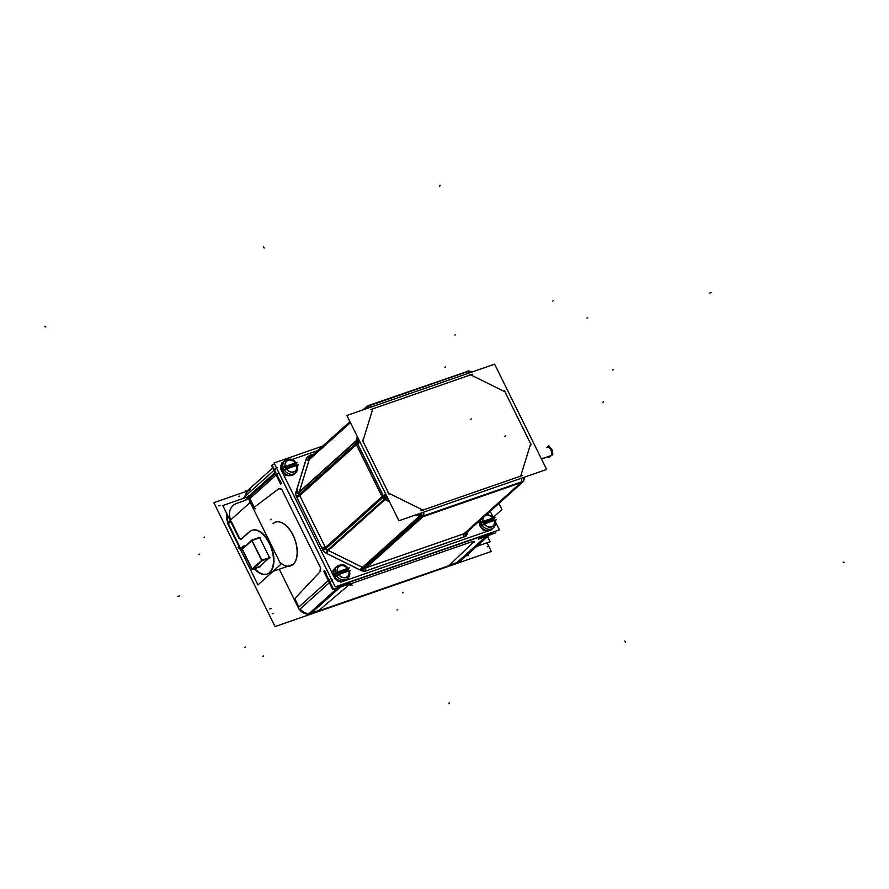 <?xml version="1.0" encoding="UTF-8"?>
<svg xmlns="http://www.w3.org/2000/svg" width="889" height="889" viewBox="0 0 889 889"><rect width="100%" height="100%" fill="white"/><g stroke="black" fill="none" stroke-linecap="round" stroke-linejoin="round"><path stroke-width="1.33" d="M240.663 548.602L243.397 546.146L240.663 548.602M236.663 503.396A15.435 12.602 48.1 0 0 233.062 505.508A15.435 12.602 48.1 0 0 230.618 519.998A15.435 12.602 48.1 0 1 236.663 503.396M239.385 537.867L231.162 521.232L239.385 537.867A2.434 1.334 70.8 0 0 240.986 539.267A2.434 1.334 70.8 0 1 239.385 537.867M255.154 508.819L253.165 507.83L254.154 507.297L253.165 507.83L248.32 498.04L253.165 507.83L255.154 508.819M248.053 497.496A7.312 5.967 -131.9 0 1 247.942 497.784A7.312 5.967 -131.9 0 0 248.053 497.496L248.676 496.195L248.053 497.496M275.69 472.315A7.312 5.967 -131.9 0 1 274.179 474.815L246.709 499.496A7.312 5.967 -131.9 0 1 245.175 500.429M230.673 519.954A15.435 12.602 48.1 0 1 233.118 505.452A15.435 12.602 48.1 0 1 237.107 503.218L244.997 500.496L272.478 475.815M274.945 472.592L248.676 496.195L274.945 472.592M351.844 583.406L348.255 585.518L318.829 610.521L311.339 613.121L343.376 584.351L488.961 533.789L456.935 562.57L449.445 565.171L473.637 542.001L449.445 565.171L456.935 562.57L488.961 533.789L343.376 584.351L311.339 613.121L318.829 610.521L348.255 585.518L351.844 583.406L473.237 541.245L351.844 583.406M473.681 541.957L473.237 541.245L473.681 541.957M479.293 538.112L481.516 537.334L479.293 538.112M347.332 583.929L349.744 583.095L347.332 583.929M281.791 489.383L279.102 488.55L254.154 507.297L249.198 497.262L254.154 507.297L279.102 488.55L281.791 489.383L320.629 567.982L281.791 489.383M320.173 571.638L320.629 567.982L320.173 571.638L294.759 598.63L320.173 571.638M275.49 472.926L276.401 474.77L278.757 472.659L330.919 578.194L298.882 606.976L294.759 598.63L298.882 606.976L330.919 578.194L278.757 472.659L276.401 474.77L275.49 472.926M324.529 571.138L325.418 573.961L324.529 571.138M324.796 570.905L326.03 573.405L324.796 570.905M279.891 480.816L280.835 483.749L279.513 481.149M280.146 480.571L281.469 483.249L280.146 480.571M419.997 516.72A5.278 4.312 48.1 0 0 421.319 516.976A5.278 4.312 48.1 0 1 419.997 516.72M382.748 497.596A5.278 4.312 48.1 0 0 384.348 499.118A5.278 4.312 48.1 0 1 382.748 497.596M368.591 405.962L369.457 405.173A5.278 4.312 48.1 0 0 368.168 405.917L367.035 406.94A5.278 4.312 48.1 0 0 366.301 407.851A5.278 4.312 48.1 0 1 367.657 406.484M521.454 478.204A5.278 2.889 70.8 0 1 521.31 481.96A5.278 2.889 70.8 0 0 521.454 478.204M421.675 512.942A5.278 1.345 116.3 0 1 420.23 515.32A5.278 1.345 116.3 0 0 421.675 512.942M385.848 494.317A5.278 0.989 153.7 0 0 383.348 495.729A5.278 0.989 153.7 0 1 385.848 494.317M357.634 443.711A5.278 0.989 -26.3 0 1 360.134 442.289A5.278 0.989 -26.3 0 0 357.634 443.711M359.056 440.111A5.278 2.745 -162.9 0 0 357.056 440.344A5.278 2.745 -162.9 0 1 359.056 440.111M368.257 406.217A5.278 2.889 -109.2 0 1 371.513 406.918A5.278 2.889 -109.2 0 0 368.824 405.884L466.669 371.902A5.278 2.889 70.8 0 1 469.359 372.936A5.278 2.889 -109.2 0 0 466.036 372.302M480.96 522.765L480.571 523.121A8.123 6.634 -131.9 0 0 481.082 524.41A8.123 6.634 -131.9 0 1 480.571 523.121L483.071 521.565A28.404 5.323 -26.3 0 1 493.206 518.054L493.206 518.054A28.404 5.323 -26.3 0 0 483.071 521.565L480.96 522.765M493.228 518.732A8.123 6.634 -131.9 0 1 493.94 519.943A8.123 6.634 -131.9 0 1 494.084 520.243A8.123 6.634 -131.9 0 0 493.94 519.943A8.123 6.634 -131.9 0 0 493.228 518.732L491.761 519.232L493.228 518.732M489.75 519.932L487.883 520.576L489.75 519.932M485.605 521.376L482.027 522.61L485.605 521.376M481.749 525.543A8.123 6.634 -131.9 0 1 481.082 524.41A8.123 6.634 -131.9 0 0 481.749 525.543M480.882 524.599L480.038 525.355A8.123 6.634 48.1 0 1 479.138 521.232A8.123 6.634 48.1 0 0 480.038 525.355A8.123 6.634 48.1 0 0 491.895 529.166A8.123 6.634 48.1 0 1 479.804 524.921L481.293 523.577A8.123 6.634 48.1 0 0 493.362 527.844A8.123 6.634 48.1 0 1 482.194 525.277L484.305 524.077A6.567 5.356 48.1 0 0 491.606 526.844A6.567 5.356 48.1 0 0 494.44 520.554L494.851 520.876A8.123 6.634 48.1 0 1 491.439 528.977A8.123 6.634 48.1 0 1 482.194 525.277L484.305 524.077A6.567 5.356 48.1 0 0 491.606 526.844A6.567 5.356 48.1 0 0 494.44 520.554A28.404 5.323 153.7 0 0 484.305 524.077A28.404 5.323 153.7 0 1 494.44 520.554M335.364 573.327L334.975 573.683A8.123 6.634 -131.9 0 0 335.486 574.972A8.123 6.634 -131.9 0 1 334.975 573.683L337.476 572.127A28.404 5.323 -26.3 0 1 347.61 568.604L347.61 568.604A28.404 5.323 -26.3 0 0 337.476 572.127L335.364 573.327M347.632 569.282A8.123 6.634 -131.9 0 1 348.344 570.505A8.123 6.634 -131.9 0 1 348.488 570.805A8.123 6.634 -131.9 0 0 348.344 570.505A8.123 6.634 -131.9 0 0 347.632 569.282L346.177 569.793L347.632 569.282M344.154 570.494L342.287 571.138L344.154 570.494M340.009 571.927L336.431 573.172L340.009 571.927M336.153 576.094A8.123 6.634 -131.9 0 1 335.486 574.972A8.123 6.634 -131.9 0 0 336.153 576.094M349.477 571.116L347.743 578.428L346.277 579.75A8.123 6.634 48.1 0 1 334.208 575.483L335.698 574.138A8.123 6.634 48.1 0 0 347.766 578.406A8.123 6.634 48.1 0 1 336.598 575.839L338.709 574.627A6.567 5.356 48.1 0 0 346.021 577.394A6.567 5.356 48.1 0 0 348.844 571.116L349.255 571.438A8.123 6.634 48.1 0 1 345.843 579.539A8.123 6.634 48.1 0 1 336.598 575.839L338.709 574.627A6.567 5.356 48.1 0 0 346.021 577.394A6.567 5.356 48.1 0 0 348.844 571.116A28.404 5.323 153.7 0 0 338.709 574.627A28.404 5.323 153.7 0 1 348.844 571.116M283.202 467.792L282.813 468.147A8.123 6.634 -131.9 0 0 283.335 469.436A8.123 6.634 -131.9 0 1 282.813 468.147L285.313 466.592A28.404 5.323 -26.3 0 1 295.448 463.069L295.448 463.069A28.404 5.323 -26.3 0 0 285.313 466.592L283.202 467.792M295.47 463.747A8.123 6.634 -131.9 0 1 296.193 464.969A8.123 6.634 -131.9 0 1 296.326 465.269A8.123 6.634 -131.9 0 0 296.193 464.969A8.123 6.634 -131.9 0 0 295.47 463.747L294.015 464.258L295.47 463.747M291.992 464.958L290.125 465.603L291.992 464.958M287.847 466.403L284.269 467.636L287.847 466.403M283.991 470.57A8.123 6.634 -131.9 0 1 283.335 469.436A8.123 6.634 -131.9 0 0 283.991 470.57M297.315 465.58L295.581 472.892L294.115 474.215A8.123 6.634 48.1 0 1 282.046 469.948L283.547 468.603A8.123 6.634 48.1 0 0 295.615 472.87A8.123 6.634 48.1 0 1 284.447 470.303L286.547 469.103A6.567 5.356 48.1 0 0 293.859 471.87A6.567 5.356 48.1 0 0 296.693 465.58L297.104 465.903A8.123 6.634 48.1 0 1 293.692 474.004A8.123 6.634 48.1 0 1 284.447 470.303L286.547 469.103A6.567 5.356 48.1 0 0 293.859 471.87A6.567 5.356 48.1 0 0 296.693 465.58A28.404 5.323 153.7 0 0 286.547 469.103A28.404 5.323 153.7 0 1 296.693 465.58M243.708 545.946A2.434 1.334 70.8 0 1 244.864 546.335A2.434 1.334 70.8 0 0 243.453 546.102A2.434 1.334 70.8 0 1 243.486 546.057M251.954 530.3A23.158 12.657 -109.2 0 0 249.698 531.7A23.158 12.657 -109.2 0 1 268.222 540.39A23.158 12.657 -109.2 0 1 272.223 569.204A23.158 12.657 -109.2 0 1 254.81 568.582A23.158 12.657 -109.2 0 0 267.145 574.038M267.378 573.961A23.158 12.657 -109.2 0 0 271.734 547.935A23.158 12.657 -109.2 0 0 252.187 530.211M248.409 532.855L241.497 539.067L248.409 532.855M269.489 557.57L259.721 537.812L252.243 540.401L259.721 537.812L269.489 557.57M259.844 566.371L268.689 558.425L259.844 566.371L253.165 568.682L259.844 566.371M242.319 549.191L252.098 568.993L242.319 549.191L251.876 540.601L242.319 549.191M261.788 560.281L251.998 540.49L261.788 560.281M269.534 557.659L262.055 560.259L269.534 557.659M252.132 569.049L261.688 560.459L252.132 569.049M548.402 447.034L547.391 447.389A4.556 2.489 70.8 0 1 551.058 450.401A4.556 2.489 70.8 0 1 550.869 455.713A4.556 2.489 70.8 0 1 550.38 456.001L551.391 455.646A4.556 2.489 -109.2 0 0 552.002 455.235L541.445 458.902M487.039 542.79L491.339 551.469L275.068 626.578L213.838 502.685L246.886 491.206M339.254 580.828L337.898 581.295L337.075 579.65M333.353 572.105L332.742 570.871L333.619 570.571M240.141 548.813L243.041 546.213M240.23 548.735A2.434 1.334 -109.2 0 1 239.93 548.924A2.434 1.334 -109.2 0 1 238.052 547.491L239.263 547.068M226.951 513.975A15.435 12.602 48.1 0 0 227.862 522.476M248.409 496.629L222.772 505.53L239.197 538.756M245.22 500.385L236.552 503.396M244.92 500.496L272.345 475.859A7.312 5.967 -131.9 0 0 274.179 474.815M250.342 489.706A10.157 8.29 -131.9 0 0 245.642 495.806A10.157 8.29 -131.9 0 1 247.975 491.095L247.331 491.673A10.157 8.29 48.1 0 0 244.997 496.384M246.786 491.295L272.69 468.025M492.517 532.2L459.202 562.126L307.783 614.71L341.098 584.784M299.482 609.543A10.157 8.29 48.1 0 0 308.45 614.121M244.153 498.107L243.819 497.44L277.135 467.514M279.557 569.738L299.304 609.71L332.619 579.772M276.39 474.87L274.468 470.97M322.707 446.067L274.045 462.969L335.275 586.862L499.396 529.866L495.329 521.643M493.095 517.109L490.217 511.286M340.731 584.962A2.434 1.334 -109.2 0 1 340.42 585.384L491.839 532.8A2.434 1.334 -109.2 0 0 492.15 532.378M523.954 480.016L524.877 477.015M468.103 531.144L467.214 534.033A2.434 1.267 17.1 0 1 465.992 533.044L364.234 568.382A2.434 1.334 70.8 0 0 364.246 571.571L466.003 536.234A2.434 1.334 70.8 0 1 465.992 533.044M463.958 536.945A7.79 6.367 48.1 0 0 467.447 533.289A2.434 1.256 16.1 0 1 467.381 533.256M523.61 479.816L524.177 479.304A5.278 4.312 48.1 0 1 523.11 481.038A5.278 4.312 48.1 0 1 521.81 481.782L463.969 533.756M363.068 569.427L422.075 516.42L523.832 481.082L464.825 534.1M366.301 570.849A7.79 6.367 48.1 0 1 360.745 570.338A2.434 0.6 117.1 0 1 362.49 567.338M363.257 567.693A5.278 4.312 -131.9 0 0 364.712 567.949A5.278 4.312 -131.9 0 1 363.257 567.693L327.608 550.102A2.434 0.622 116.3 0 0 325.896 553.125L361.534 570.727A2.434 0.622 116.3 0 1 363.245 567.704A5.278 4.312 48.1 0 0 364.746 567.927M366.257 567.682L424.097 515.72A5.278 4.312 48.1 0 1 420.33 515.364L361.323 568.382M326.441 551.147L385.448 498.14L388.471 499.629M362.079 568.76L421.086 515.742L417.897 514.164M328.363 550.469A2.434 0.633 115.5 0 0 326.685 553.514A7.79 6.367 48.1 0 1 322.329 549.124L325.407 547.502M326.041 548.546A5.278 4.312 48.1 0 0 327.641 550.069M327.841 550.947L386.204 498.507A5.278 4.312 48.1 0 1 383.248 495.54L324.763 548.08M298.048 495.551L357.056 442.544L383.792 496.651L324.796 549.658M322.896 550.28L296.148 496.162L299.215 494.506L325.963 548.613L322.896 550.28M299.771 495.618L296.715 497.318A7.79 6.367 48.1 0 1 296.104 491.628A2.434 1.278 -161.9 0 0 299.315 491.795M299.193 492.428A5.278 4.312 48.1 0 0 299.315 494.428M298.604 496.673L357.611 443.655A5.278 4.312 48.1 0 1 357.189 439.799L299.071 492.017M308.305 459.957L350.244 422.275M364.712 409.273L367.313 406.94L366.824 408.54M297.959 493.528L356.967 440.522L357.845 437.666M295.87 492.373L306.216 458.802A2.434 1.267 -162.9 0 0 309.472 458.902L299.126 492.484A2.434 1.267 -162.9 0 1 295.87 492.373M309.228 459.646A2.434 1.256 -163.9 0 1 305.983 459.546A7.79 6.367 48.1 0 1 309.483 455.879A2.434 1.322 -108.1 0 0 309.516 455.957M311.317 457.324L310.183 458.013A5.278 4.312 48.1 0 0 309.594 458.791M368.168 405.917A5.278 4.312 48.1 0 0 367.09 407.651L365.657 408.951M350.422 422.631L308.094 460.669M468.681 371.002L367.435 405.873L362.99 409.873M308.439 458.891L349.922 421.619M310.861 457.402L309.605 457.835A2.434 1.334 -109.2 0 1 309.305 458.024A2.434 1.334 -109.2 0 1 307.427 456.602L313.228 454.579M466.303 372.035L467.17 371.246A5.278 4.312 48.1 0 1 470.937 371.591L470.759 371.758M470.137 371.258L471.881 372.058M420.864 517.498L420.875 517.498A5.278 2.889 -109.2 0 0 421.653 512.864M522.621 482.16A5.278 2.889 -109.2 0 0 523.421 477.526M384.237 499.218L389.571 501.852M415.908 514.864L419.886 516.82M385.326 497.996A5.278 1.345 -63.7 0 0 386.615 495.873M420.93 515.631A5.278 1.345 -63.7 0 0 421.853 514.22M359.623 441.244A5.278 0.989 -26.3 0 0 355.856 443.622L382.592 497.729A5.278 0.989 -26.3 0 1 386.359 495.351M367.168 407.418A5.278 2.745 17.1 0 1 369.102 407.184M356.989 440.944A5.278 2.745 17.1 0 1 359.4 440.8M346.877 415.463L494.617 364.168L546.657 469.459L398.917 520.754L346.877 415.463M367.49 406.529L366.235 406.962A5.278 2.889 70.8 0 1 366.868 406.562A5.278 2.889 70.8 0 1 369.557 407.595M367.824 406.229L468.625 371.224A5.278 2.889 70.8 0 1 471.314 372.258M479.86 524.866L479.627 525.255C481.705 528.466 484.383 533.356 492.139 528.933M479.171 521.21A8.123 6.634 48.1 0 0 480.304 525.766L480.049 526.121M480.605 519.921A8.123 6.634 48.1 0 0 481.738 524.477L480.249 525.821A8.123 6.634 48.1 0 1 479.115 521.265M485.55 515.476A6.512 5.312 48.1 0 1 493.528 518.598L493.839 518.776M483.549 517.276A6.512 5.312 48.1 0 0 483.305 522.143L481.082 523.199M480.282 523.232L481.905 521.787L495.062 517.209L493.451 518.665M483.216 517.576A6.668 5.434 48.1 0 0 483.071 521.921A28.437 7.801 161.8 0 1 487.95 520.943A1.322 1.078 48.1 0 1 490.006 520.232A28.437 2.711 -34.1 0 1 493.473 518.309A6.668 5.434 48.1 0 0 485.861 515.198M481.471 525.799L480.182 523.199M495.073 520.554L493.339 527.866A8.123 6.634 48.1 0 0 493.817 527.388M478.96 521.399L479.827 525.688C482.216 528.533 483.772 533.078 491.895 529.166L493.117 528.055C495.373 526.032 495.962 523.377 494.917 520.098L494.217 519.965A6.512 5.312 48.1 0 1 491.595 526.788A6.512 5.312 48.1 0 1 483.983 523.521L481.927 524.921M481.516 525.743L483.138 524.288L496.306 519.721L494.684 521.165M488.139 521.321A28.437 2.711 145.9 0 0 484.016 523.832A6.668 5.434 48.1 0 0 491.639 526.944A6.668 5.434 48.1 0 0 494.417 520.221A28.437 7.801 -18.2 0 0 490.195 520.61A1.322 1.078 48.1 0 1 488.139 521.321M334.264 575.427L334.031 575.816C336.109 579.028 338.787 583.917 346.543 579.495M335.698 567.415A8.123 6.634 48.1 0 0 334.709 576.328L334.453 576.683M337.409 565.915A8.123 6.634 48.1 0 0 336.909 566.315A8.123 6.634 48.1 0 0 336.142 575.039L334.653 576.383A8.123 6.634 48.1 0 1 335.409 567.66L336.909 566.315M335.486 573.761L337.709 572.705A6.512 5.312 48.1 0 1 340.331 565.882A6.512 5.312 48.1 0 1 347.943 569.149L348.244 569.327M334.686 573.794L336.309 572.338L349.466 567.771L347.855 569.227M344.41 570.794A28.437 2.711 -34.1 0 1 347.877 568.86A6.668 5.434 48.1 0 0 340.254 565.76A6.668 5.434 48.1 0 0 337.476 572.472A28.437 7.801 161.8 0 1 342.354 571.505A1.322 1.078 48.1 0 1 344.41 570.794M335.875 576.361L334.586 573.749M336.209 567.06A8.123 6.634 48.1 0 0 334.442 575.905A8.123 6.634 48.1 0 0 346.299 579.717L347.743 578.428A8.123 6.634 48.1 0 0 348.221 577.95M347.755 578.417L347.521 578.606C349.777 576.594 350.366 573.938 349.321 570.66L348.621 570.527A6.512 5.312 48.1 0 1 345.999 577.35A6.512 5.312 48.1 0 1 338.387 574.083L336.331 575.483M335.92 576.305L337.542 574.85L350.711 570.271L349.088 571.727M342.543 571.883A28.437 2.711 145.9 0 0 338.42 574.394A6.668 5.434 48.1 0 0 346.054 577.494A6.668 5.434 48.1 0 0 348.821 570.782A28.437 7.801 -18.2 0 0 344.599 571.171A1.322 1.078 48.1 0 1 342.543 571.883M282.102 469.892L281.869 470.281C283.958 473.493 286.636 478.382 294.381 473.959M283.535 461.88A8.123 6.634 48.1 0 0 282.546 470.792L282.302 471.148M285.247 460.38A8.123 6.634 48.1 0 0 284.747 460.78A8.123 6.634 48.1 0 0 283.991 469.503L282.491 470.848A8.123 6.634 48.1 0 1 283.258 462.124A8.123 6.634 48.1 0 0 282.28 470.37L283.124 469.625M283.324 468.225L285.558 467.17A6.512 5.312 48.1 0 1 288.169 460.346A6.512 5.312 48.1 0 1 295.781 463.625L296.081 463.802M282.524 468.259L284.147 466.814L297.315 462.236L295.693 463.691M292.248 465.258A28.437 2.711 -34.1 0 1 295.715 463.325A6.668 5.434 48.1 0 0 288.092 460.224A6.668 5.434 48.1 0 0 285.313 466.947A28.437 7.801 161.8 0 1 290.192 465.969A1.322 1.078 48.1 0 1 292.248 465.258M283.713 470.826L282.435 468.225M284.047 461.524A8.123 6.634 48.1 0 0 282.28 470.37A8.123 6.634 48.1 0 0 294.148 474.181L295.581 472.892A8.123 6.634 48.1 0 0 296.059 472.415M295.593 472.881L295.37 473.081C297.615 471.059 298.215 468.403 297.159 465.125L296.459 464.991A6.512 5.312 48.1 0 1 293.837 471.815A6.512 5.312 48.1 0 1 286.236 468.547L284.169 469.948M283.769 470.77L285.38 469.314L298.548 464.747L296.926 466.192M290.381 466.347A28.437 2.711 145.9 0 0 286.269 468.859A6.668 5.434 48.1 0 0 293.892 471.959A6.668 5.434 48.1 0 0 296.67 465.247A28.437 7.801 -18.2 0 0 292.437 465.636A1.322 1.078 48.1 0 1 290.381 466.347M275.19 522.221A23.158 12.657 70.8 0 1 275.612 522.076A23.158 12.657 70.8 0 1 294.915 539.89A23.158 12.657 70.8 0 1 290.803 565.826A23.158 12.657 70.8 0 1 290.381 565.971M242.941 546.302A2.434 1.334 70.8 0 1 243.242 546.102A2.434 1.334 70.8 0 1 244.531 546.635M248.242 532.911A23.158 12.657 70.8 0 1 251.72 530.377A23.158 12.657 70.8 0 1 271.267 548.102A23.158 12.657 70.8 0 1 266.911 574.127A23.158 12.657 70.8 0 1 254.343 568.738M227.34 522.943L250.22 502.385L280.835 564.337L257.966 584.884L227.34 522.943M226.895 513.864A15.435 12.602 48.1 0 0 227.773 522.565M239.119 537.878L241.297 539.123M255.221 508.841L253.065 507.808L254.165 507.252M281.013 488.828A1.622 1.6 -62.6 0 0 279.546 488.828M320.518 568.071A1.622 1.578 128.1 0 1 319.807 570.282M249.22 497.24L254.287 507.497L253.232 508.064L247.531 496.529L248.587 495.962M249.398 531.711L240.863 539.379M242.119 548.791L252.165 569.493L260.188 566.715M260.066 537.578L252.043 540.368L242.119 549.369M269.878 558.003L261.855 560.792L251.654 540.145L259.677 537.356M269.878 557.436L261.855 560.226L252.132 569.616L262.211 560.57L251.654 540.145M252.132 569.616L241.997 548.913M242.097 549.313L251.998 539.912M349.633 583.884L332.83 589.718L323.685 571.216M324.296 570.66L333.442 589.174L350.244 583.34M349.199 583.84L349.855 583.251M323.996 571.527L324.652 570.938M280.68 483.883L281.335 483.294M281.335 483.727L272.09 465.036L274.623 464.158M280.724 484.283L271.478 465.58L272.234 465.325M351.222 583.673A1.622 1.178 112 0 0 350.444 585.418M473.793 541.345A1.622 1.245 -64 0 1 474.404 542.379M478.515 539.134L494.995 533.067M479.127 538.578L495.751 532.811L495.04 531.378M478.715 538.867L479.371 538.278M476.76 546.357L490.083 541.734L487.572 536.645M493.284 517.331L501.929 509.564L498.918 503.474M484.838 530.266L483.494 530.733L482.671 529.088M287.091 475.293L285.736 475.759L284.924 474.115M281.191 466.569L280.591 465.336L281.457 465.036M541.501 459.024L551.758 455.457A4.556 2.489 -109.2 0 0 552.413 454.546M552.669 453.401A4.556 2.489 -109.2 0 0 549.558 447.1M548.413 456.679L548.913 457.702L552.98 454.035L548.857 445.689L546.702 447.623M237.063 503.252L244.997 500.496M309.083 613.543A10.157 8.29 -131.9 0 1 300.126 608.976A10.157 8.29 -131.9 0 0 309.083 613.543M487.983 514.264L487.65 513.586M488.95 530.7A7.723 6.301 48.1 0 0 489.394 530.522A7.723 6.301 48.1 0 1 488.95 530.7L343.354 581.262L488.95 530.7M333.886 576.583A7.723 6.301 48.1 0 0 343.354 581.262A7.723 6.301 48.1 0 1 333.886 576.583L281.735 471.048L333.886 576.583M281.657 464.447A7.723 6.301 48.1 0 0 281.735 471.048A7.723 6.301 48.1 0 1 281.657 464.447M317.651 450.612L291.625 459.646M309.416 455.99L313.084 454.712L309.416 455.99A2.434 1.334 70.8 0 0 310.361 457.157A2.434 1.334 70.8 0 1 309.416 455.99M306.083 459.48A7.723 6.301 -131.9 0 1 307.65 457.013A7.723 6.301 -131.9 0 0 306.083 459.48L296.137 491.761L306.083 459.48A2.434 1.267 17.1 0 0 309.239 459.58A2.434 1.267 17.1 0 1 306.083 459.48M350.399 422.597L309.239 459.58L299.293 491.861L356.033 440.888L357.345 436.643L356.033 440.888L299.293 491.861A2.434 1.267 17.1 0 1 296.137 491.761A7.723 6.301 -131.9 0 0 296.726 497.184L299.704 495.573L296.726 497.184L322.44 549.213L325.407 547.602L299.704 495.573L356.433 444.6L382.148 496.629L325.407 547.602L299.704 495.573L356.433 444.6L382.148 496.629L325.407 547.602L322.44 549.213A7.723 6.301 -131.9 0 0 326.596 553.403A2.434 0.622 -63.7 0 1 328.263 550.469A2.434 0.622 -63.7 0 0 326.596 553.403L360.867 570.327A2.434 0.622 -63.7 0 1 362.534 567.393L328.263 550.469L384.993 499.496L389.504 501.718L384.993 499.496L328.263 550.469L362.534 567.393L419.264 516.42L416.019 514.82L419.264 516.42L362.534 567.393A2.434 0.622 -63.7 0 0 360.867 570.327A7.723 6.301 -131.9 0 0 364.057 571.138A7.723 6.301 -131.9 0 1 360.867 570.327L326.596 553.403A7.723 6.301 -131.9 0 1 322.44 549.213L296.726 497.184A7.723 6.301 -131.9 0 1 296.137 491.761A2.434 1.267 17.1 0 0 299.293 491.861L309.239 459.58L350.399 422.597L308.105 460.602M464.014 536.845L366.168 570.816A2.434 1.334 -109.2 0 1 366.157 567.738A2.434 1.334 -109.2 0 0 366.168 570.816L464.014 536.845A2.434 1.334 -109.2 0 1 464.002 533.756L366.157 567.738L422.897 516.765L520.743 482.783L464.002 533.756A2.434 1.334 -109.2 0 0 464.014 536.845M467.347 533.356A7.723 6.301 -131.9 0 1 465.814 535.789A7.723 6.301 -131.9 0 0 467.347 533.356L468.003 531.244L467.347 533.356A2.434 1.267 -162.9 0 1 466.403 532.678A2.434 1.267 -162.9 0 0 467.347 533.356M327.619 550.091A5.278 4.312 -131.9 0 1 326.007 548.569A5.278 4.312 -131.9 0 0 327.619 550.091M299.282 494.451A5.278 4.312 -131.9 0 1 299.16 492.45A5.278 4.312 -131.9 0 0 299.282 494.451M365.568 408.984L367.113 407.584M423.486 515.887A5.278 2.889 -109.2 0 0 423.62 512.186A5.278 2.889 70.8 0 1 423.486 515.887A5.278 2.889 -109.2 0 0 423.62 512.186M385.97 498.385A5.278 1.345 -63.7 0 0 387.037 496.718A5.278 1.345 116.3 0 1 385.97 498.385A5.278 1.345 -63.7 0 0 387.037 496.718M355.9 441.477A5.278 4.312 48.1 0 0 356.011 443.478A5.278 4.312 -131.9 0 1 355.9 441.477A5.278 4.312 48.1 0 0 356.011 443.478M362.879 441.111L388.593 493.139L422.864 510.075L520.71 476.093L530.655 443.811L504.941 391.782L470.67 374.847L372.824 408.829L362.879 441.111L388.593 493.139L422.864 510.075L520.71 476.093L530.655 443.811L504.941 391.782L470.67 374.847L372.824 408.829L362.879 441.111M466.103 372.235A5.278 2.889 70.8 0 1 469.359 372.936M366.968 408.062A5.278 2.745 17.1 0 1 368.891 407.829A5.278 2.745 -162.9 0 0 366.968 408.062A5.278 2.745 17.1 0 1 368.891 407.829M493.095 517.898A6.567 5.356 48.1 0 0 485.672 515.364A6.567 5.356 48.1 0 1 493.095 517.898M483.427 517.387A6.567 5.356 48.1 0 0 483.027 521.399A6.567 5.356 48.1 0 1 483.427 517.387M480.038 525.355A8.123 6.634 48.1 0 0 492.55 528.466M335.331 573.216A8.123 6.634 48.1 0 1 336.875 566.337L335.442 567.638A8.123 6.634 48.1 0 0 334.442 575.905L335.286 575.15M347.499 568.46A6.567 5.356 48.1 0 0 340.309 565.837A6.567 5.356 48.1 0 0 337.431 571.949A6.567 5.356 48.1 0 1 340.309 565.837A6.567 5.356 48.1 0 1 347.499 568.46M334.442 575.905A8.123 6.634 48.1 0 0 346.954 579.017M295.337 462.925A6.567 5.356 48.1 0 0 288.147 460.302A6.567 5.356 48.1 0 0 285.269 466.425A6.567 5.356 48.1 0 1 288.147 460.302A6.567 5.356 48.1 0 1 295.337 462.925M282.257 470.403L283.758 469.059L282.257 470.403A8.123 6.634 48.1 0 0 294.792 473.481M279.779 562.204A23.158 12.657 -109.2 0 0 296.693 546.224A23.158 12.657 -109.2 0 0 273.001 523.61M230.729 521.621L228.373 523.743L240.575 548.424L228.373 523.743L230.729 521.621L228.317 523.788M226.928 513.931A15.435 12.602 48.1 0 0 227.828 522.51A15.435 12.602 48.1 0 1 226.928 513.931M218.827 505.885L220.083 505.452M461.213 561.704L460.746 560.748M272.178 613.732L273.445 613.288M488.383 546.402L487.116 546.846M344.321 570.582L343.632 571.194L344.321 570.582M269.778 608.987L271.045 608.543M245.953 490.35L246.642 491.75M228.129 523.243L240.908 549.102M238.83 496.74L239.519 496.129M278.813 472.615L248.998 499.396M343.921 583.851L310.694 613.699M280.691 468.936L334.931 578.695M282.646 462.769L281.569 463.136M340.443 582.273L491.861 529.688M613.377 369.491L612.688 370.102M603.431 401.772L602.742 402.395M465.403 535.789L464.136 536.223M465.958 533.078L364.201 568.415M505.585 435.754L504.896 436.366M424.031 515.742L365.023 568.749M362.29 569.571L360.901 568.882M363.212 567.738L327.574 550.124M471.314 418.819L470.637 419.441M386.137 498.473L327.13 551.491M323.674 548.646L322.974 547.235M325.93 548.646L299.182 494.54M445.6 366.79L444.922 367.413M357.567 443.589L298.56 496.595M297.082 491.173L297.482 489.861M299.104 492.506L309.439 458.935M455.546 334.508L454.868 335.131M310.128 455.157L311.394 454.724M309.572 457.868L310.828 457.435M553.391 300.526L552.714 301.149M467.236 371.224L466.358 372.013M587.662 317.462L586.973 318.084M625.545 642.436L624.856 641.025M531.166 444.844L504.43 390.738M448.923 703.766L449.334 702.466M520.51 476.737L530.855 443.167M177.944 596.375L179.2 595.93M420.908 510.753L522.665 475.415M44.45 326.285L45.839 326.963M387.915 492.806L423.553 510.408M263.455 246.564L264.144 247.975M362.368 440.077L389.115 494.184M440.077 185.234L439.666 186.534M373.024 408.184L362.679 441.755M711.056 292.625L709.8 293.07M472.626 374.169L370.869 409.507M844.55 562.715L843.161 562.037M505.63 392.116L469.992 374.513M489.917 520.021L489.228 520.632L489.917 520.021M481.505 524.032L480.004 525.377L481.505 524.032M488.028 521.143A28.437 5.334 153.7 0 0 483.472 522.899A28.437 5.334 153.7 0 1 488.028 521.143M484.138 523.743L483.483 524.166M335.909 574.594L334.42 575.939L335.909 574.594M342.432 571.694A28.437 5.334 153.7 0 0 337.876 573.461A28.437 5.334 153.7 0 1 342.432 571.694M338.542 574.305L337.887 574.727M292.159 465.047L291.47 465.658L292.159 465.047M290.281 466.158A28.437 5.334 153.7 0 0 285.725 467.925A28.437 5.334 153.7 0 1 290.281 466.158M286.38 468.77L285.725 469.192M293.048 564.426L272.979 571.394M254.265 507.519L249.198 497.262M271.089 519.132L270.4 519.743M262.888 656.571L263.577 655.949M244.708 647.581L245.397 646.97M198.825 554.747L199.514 554.125M204.103 537.612L204.792 537M352.133 585.14L351.111 584.729M402.35 592.841L403.039 592.218M397.072 609.965L397.761 609.354M468.047 555.881L468.736 555.269M541.479 458.968L550.869 455.713A4.556 2.489 70.8 0 0 550.847 449.934A4.556 2.489 70.8 0 0 546.902 447.678M520.743 482.783L464.002 533.756L366.157 567.738L422.897 516.765L520.743 482.783M309.572 458.824A5.278 4.312 -131.9 0 1 310.294 457.913L309.161 458.935M480.582 519.943A8.123 6.634 48.1 0 0 480.927 522.665M296.337 463.469C293.259 460.947 292.503 456.657 284.513 461.002L284.724 460.802A8.123 6.634 48.1 0 0 283.169 467.681M290.736 565.849A23.158 12.657 -109.2 0 0 295.037 539.845A23.158 12.657 -109.2 0 0 275.546 522.099M226.828 513.742L227.517 522.788L226.828 513.742M523.632 479.238L524.243 477.237L523.632 479.238M494.095 518.443L486.994 514.175L493.595 517.72M335.442 567.638C333.231 569.46 332.83 572.338 334.231 576.25C336.62 579.095 338.176 583.629 346.299 579.717M348.499 569.004C345.41 566.482 344.665 562.192 336.675 566.537L336.898 566.326C341.909 563.826 345.688 564.571 348.221 568.582M283.28 462.102C281.068 463.925 280.668 466.803 282.069 470.714C284.458 473.559 286.025 478.104 294.148 474.181M284.724 460.802C289.747 458.291 293.537 459.035 296.07 463.047M239.93 548.924L243.275 547.757M493.362 527.844L491.873 529.188"/></g></svg>
